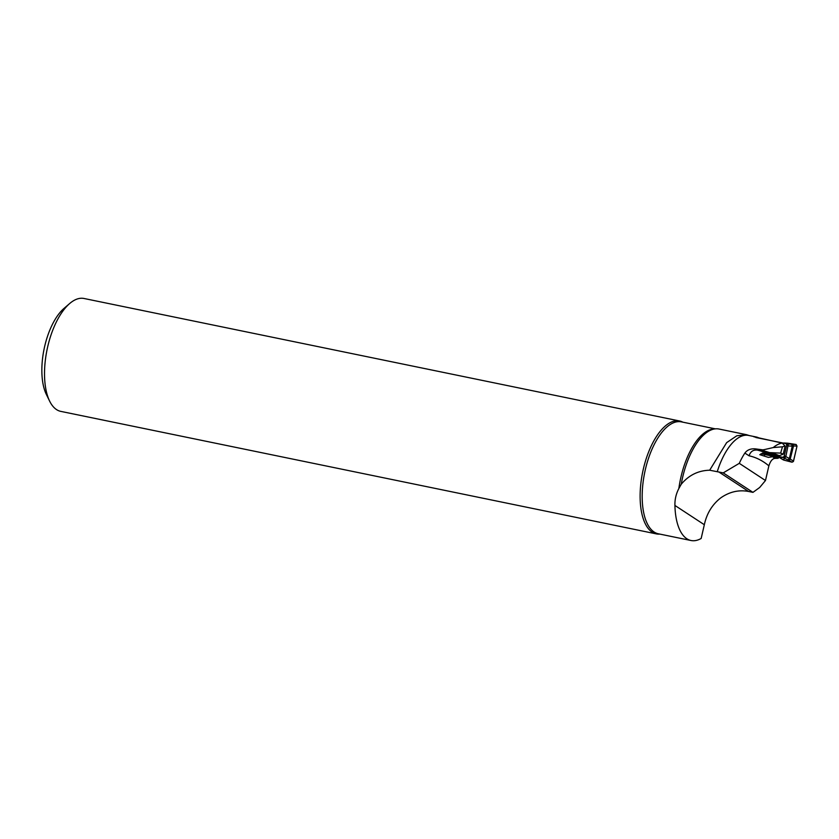 <?xml version="1.0" encoding="UTF-8"?>
<svg xmlns="http://www.w3.org/2000/svg" width="839" height="839" viewBox="0 0 839 839"><rect width="100%" height="100%" fill="white"/><g stroke="black" fill="none" stroke-linecap="round" stroke-linejoin="round"><path stroke-width="1.26" d="M704.33 524.721L674.923 505.445A57.136 25.673 -78.4 0 0 691.042 540.515A57.136 25.673 -78.4 0 0 701.163 538.46L704.33 524.721C706.763 513.426 712.28 504.449 720.89 497.779C729.636 491.748 738.865 489.651 748.587 491.465L752.961 492.367L723.228 472.881L739.285 463.338A53.381 23.985 -78.4 0 1 744.875 453.07C747.255 449.882 750.748 448.487 755.362 448.875L757.166 450.061A212.854 95.646 -78.4 0 1 765.546 452.861L779.284 455.682L783.238 454.172L785.115 446.054L782.189 443.076A53.381 23.985 101.6 0 0 773.254 447.554L782.472 446.809A51.116 22.968 101.6 0 1 785.115 446.054M765.546 452.861L759.777 454.675L768.419 457.391L772.562 456.752L778.204 458.304L778.403 457.433M762.42 438.776L758.97 437.968A53.381 23.985 101.6 0 0 756.17 436.983A53.381 23.985 101.6 0 0 753.81 436.762L782.189 443.076M783.238 454.172A215.13 96.663 101.6 0 0 780.637 453.112L769.552 452.609A18.175 2.842 16.2 0 0 763.773 450.805L764.109 449.662L773.254 447.554M723.228 472.881L709.679 470.218C698.3 470.501 688.819 475.178 681.247 484.229L678.866 488.476A57.136 25.673 -78.4 0 1 714.608 428.96M761.403 450.124A24.992 3.912 -163.8 0 0 762.651 450.48L762.829 449.861L755.362 448.875M762.829 449.861L764.109 449.662M772.562 456.752A212.854 95.646 -78.4 0 1 774.911 458.409C772.394 458.671 770.38 461.156 768.87 465.855L765.483 480.516L739.285 463.338M752.961 492.367L759.662 487.501L765.483 480.516M774.911 458.409L778.204 458.304M709.679 470.218L726.647 442.635L736.82 435.777L746.542 434.696L749.206 435.546M746.542 434.696L719.013 429.033A57.702 25.925 101.6 0 0 711.482 429.809A57.702 25.925 101.6 0 0 681.247 484.229M674.923 505.445C674.745 499.562 676.056 493.909 678.866 488.476M779.284 455.682A212.854 95.646 101.6 0 0 771.66 453.06M768.87 465.855A205.586 92.374 101.6 0 0 749.049 455.808C750.475 451.613 753.181 449.694 757.166 450.061L769.552 452.609M659.821 534.097A57.629 25.894 -78.4 0 1 656.392 533.898L60.796 411.383A57.629 25.894 -78.4 0 1 56.528 409.589A57.629 25.894 -78.4 0 1 49.616 401.094A57.629 25.894 -78.4 0 1 69.689 303.519A57.629 25.894 -78.4 0 1 84.015 298.485L679.621 421A57.629 25.894 -78.4 0 1 682.852 422.174M656.392 533.898A57.629 25.894 -78.4 0 1 652.123 532.115A57.629 25.894 -78.4 0 1 643.765 467.281A57.629 25.894 -78.4 0 1 679.621 421M49.616 401.094L46.344 394.414A50.812 22.831 -78.4 0 1 64.047 308.374L69.689 303.519M764.696 454.539L764.329 456.133M779.662 457.706L776.673 457.014L776.547 457.57M762.651 450.48L763.773 450.805M786.426 443.841A1.814 1.626 108.5 0 1 787.601 445.939L786.604 445.603L784.255 455.766L790.244 458.975L788.943 460.328L782.252 457.213L762.284 453.102M789.163 459.573L792.268 446.107L793.222 446.054L792.635 444.355L793.526 445.929L790.244 458.975L788.943 460.328L792.037 462.195L787.842 459.919A1.814 0.65 112.3 0 0 789.09 458.293M787.538 443.17L783.815 442.992A1.814 1.479 -87.4 0 1 783.962 443.013L796.127 444.513L797.008 446.086L793.537 461.114L790.443 459.258M784.234 458.188L783.794 460.087L792.037 462.195L793.369 461.534L797.008 446.086L793.526 445.929M793.537 461.114L792.037 462.195M795.435 444.387L791.471 444.209L796.127 444.513M791.355 462.037L783.794 460.087L780.469 458.115A1.814 1.458 -59.2 0 1 780.123 457.979L780.469 458.115M755.876 437.518L785.419 443.506A1.814 1.626 -71.5 0 1 786.479 444.345L786.542 444.502A1.814 1.626 -71.5 0 1 786.604 445.603M776.673 457.014L760.983 453.731M783.395 459.929L780.123 457.979A1.814 1.458 -59.2 0 1 779.861 457.769L777.375 456.563L783.427 457.654A1.814 1.594 125.2 0 0 785.598 456.28M782.252 457.213A1.814 1.626 -71.5 0 0 783.574 456.867L783.72 456.752A1.814 1.626 -71.5 0 0 784.255 455.766M785.252 456.101A1.814 1.626 108.5 0 1 783.248 457.549L777.973 456.815M791.911 446.086L788.272 446.002A1.814 1.615 -89.2 0 0 786.909 443.873L791.471 444.209A1.814 0.671 -84.1 0 1 791.911 446.086L792.53 445.016M783.678 457.832A1.814 1.594 125.2 0 0 785.849 456.458L787.968 445.991A1.814 1.615 -89.2 0 0 786.604 443.873L785.587 443.548M797.008 446.086L796.127 444.513L787.695 443.181L787.538 443.894M780.637 453.112L782.472 446.809M756.17 436.983L748.619 435.431A53.381 23.985 101.6 0 0 717.251 471.686M744.875 453.07L749.049 455.808M748.587 491.465L718.855 471.979M715.342 428.855L681.331 421.86A57.136 25.673 101.6 0 0 644.677 472.651A57.136 25.673 101.6 0 0 658.311 533.782L691.042 540.515"/></g></svg>
